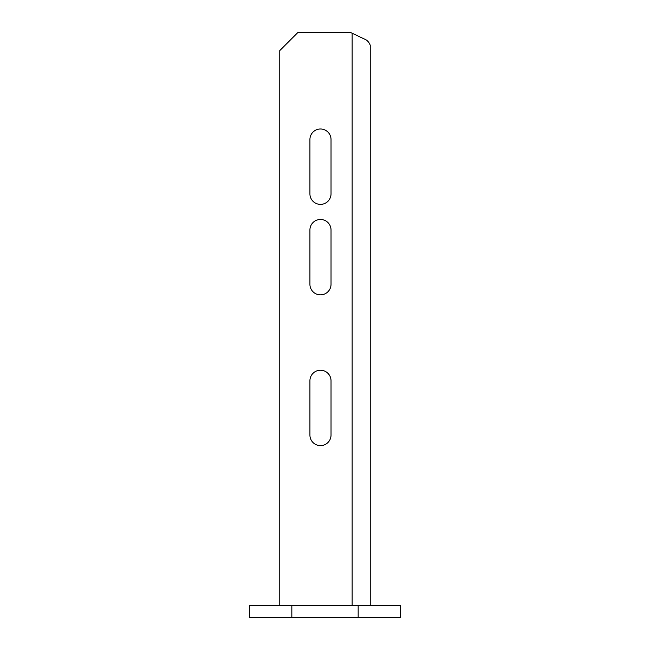 <?xml version="1.0" encoding="UTF-8"?>
<svg xmlns="http://www.w3.org/2000/svg" width="650" height="650" viewBox="0 0 650 650"><rect width="100%" height="100%" fill="white"/><g stroke="black" fill="none" stroke-linecap="round" stroke-linejoin="round"><path stroke-width="0.97" d="M358.166 617.5L358.166 605.434L400.384 605.434L400.384 617.5L291.834 617.5L291.834 605.434L249.616 605.434L249.616 617.5L291.834 617.5M358.166 605.434L291.834 605.434M309.92 284.294A10.554 10.554 0 0 0 320.474 294.848A10.554 10.554 0 0 0 331.029 284.294L331.029 230.011A10.554 10.554 0 0 0 320.474 219.456A10.554 10.554 0 0 0 309.92 230.011L309.92 284.294M309.92 193.83A10.554 10.554 0 0 0 320.474 204.384A10.554 10.554 0 0 0 331.029 193.83L331.029 139.547A10.554 10.554 0 0 0 320.474 128.993A10.554 10.554 0 0 0 309.92 139.547L309.92 193.83M309.92 435.061A10.554 10.554 0 0 0 320.474 445.616A10.554 10.554 0 0 0 331.029 435.061L331.029 380.786A10.554 10.554 0 0 0 320.474 370.232A10.554 10.554 0 0 0 309.92 380.786L309.92 435.061M370.24 605.434L370.24 45.24C369.054 42.25 367.283 40.276 364.942 39.309L350.634 32.5L297.863 32.5L279.768 50.594L279.768 605.434M352.146 605.434L352.146 33.377"/></g></svg>
